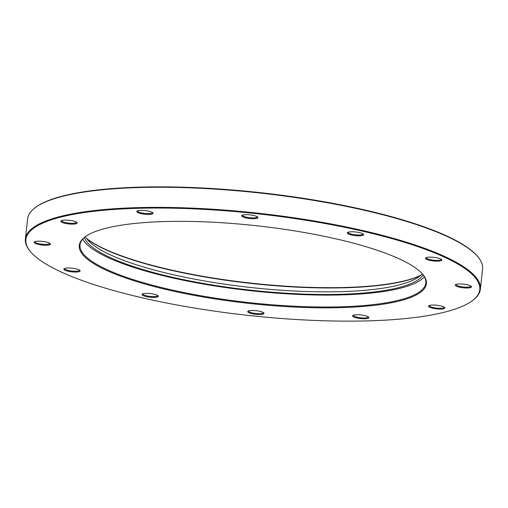 <?xml version="1.0" encoding="UTF-8"?>
<svg xmlns="http://www.w3.org/2000/svg" width="508" height="508" viewBox="0 0 508 508"><rect width="100%" height="100%" fill="white"/><g stroke="black" fill="none" stroke-linecap="round" stroke-linejoin="round"><path stroke-width="0.76" d="M168.192 289.979A174.625 39.014 6.3 0 1 84.861 237.052A174.625 39.014 6.3 0 1 337.471 239.204A174.625 39.014 6.3 0 1 422.764 274.352A174.625 39.014 6.3 0 1 355.695 306.984A174.625 39.014 6.3 0 1 168.192 289.979M85.236 236.772A173.939 38.862 -173.7 0 0 80.01 244.843A173.939 38.862 -173.7 0 0 168.593 289.217A173.939 38.862 -173.7 0 0 425.793 283.013A173.939 38.862 -173.7 0 0 422.459 274.002M424.383 276.828A173.939 38.862 6.3 0 1 169.907 277.305A173.939 38.862 6.3 0 1 82.741 239.109M422.288 273.812A171.482 38.31 6.3 0 1 171.393 274.301A171.482 38.31 6.3 0 1 85.439 236.62M423.164 274.917A171.482 38.31 6.3 0 1 171.101 276.943A171.482 38.31 6.3 0 1 84.347 237.509M86.589 238.436A178.727 39.929 -173.7 0 0 168.542 269.392A178.727 39.929 -173.7 0 0 420.776 275.33M420.465 275.603A178.314 39.84 6.3 0 1 168.694 269.729A178.314 39.84 6.3 0 1 86.83 238.766M34.963 207.842L35.547 207.397A228.327 51.01 6.3 0 1 365.836 210.217A228.327 51.01 6.3 0 1 477.355 256.178L477.831 256.737A228.873 51.137 -173.7 0 0 366.046 210.661A228.873 51.137 -173.7 0 0 34.963 207.842A228.873 51.137 -173.7 0 0 27.622 218.821L25.4 238.944A228.873 51.137 6.3 0 1 363.823 230.784A228.873 51.137 6.3 0 1 480.377 289.179A228.873 51.137 6.3 0 1 473.037 300.158L472.453 300.603A228.327 51.01 -173.7 0 0 363.499 231.394A228.327 51.01 -173.7 0 0 118.339 209.156A228.327 51.01 -173.7 0 0 30.645 251.822A228.327 51.01 -173.7 0 0 142.164 297.783A228.327 51.01 -173.7 0 0 472.453 300.603M480.377 289.179L482.6 269.056A228.873 51.137 -173.7 0 0 477.831 256.737M68.028 271.215A8.198 1.829 6.3 0 1 64.116 268.726A8.198 1.829 6.3 0 1 75.971 268.827A8.198 1.829 6.3 0 1 79.978 270.478A8.198 1.829 6.3 0 1 76.829 272.009A8.198 1.829 6.3 0 1 68.028 271.215M64.618 268.465A7.512 1.676 -173.7 0 0 64.605 268.535A7.512 1.676 -173.7 0 0 68.428 270.453A7.512 1.676 -173.7 0 0 79.54 270.18A7.512 1.676 -173.7 0 0 79.54 270.116M38.303 244.392A8.198 1.829 6.3 0 1 34.392 241.91A8.198 1.829 6.3 0 1 46.247 242.011A8.198 1.829 6.3 0 1 50.254 243.662A8.198 1.829 6.3 0 1 47.104 245.193A8.198 1.829 6.3 0 1 38.303 244.392M34.893 241.649A7.512 1.676 -173.7 0 0 34.881 241.719A7.512 1.676 -173.7 0 0 38.71 243.637A7.512 1.676 -173.7 0 0 49.822 243.364A7.512 1.676 -173.7 0 0 49.822 243.294M64.999 223.31A8.198 1.829 6.3 0 1 61.087 220.821A8.198 1.829 6.3 0 1 72.942 220.923A8.198 1.829 6.3 0 1 76.949 222.574A8.198 1.829 6.3 0 1 73.8 224.104A8.198 1.829 6.3 0 1 64.999 223.31M61.589 220.561A7.512 1.676 -173.7 0 0 61.576 220.631A7.512 1.676 -173.7 0 0 65.399 222.548A7.512 1.676 -173.7 0 0 76.511 222.282A7.512 1.676 -173.7 0 0 76.517 222.212M140.957 213.601A8.198 1.829 6.3 0 1 137.046 211.118A8.198 1.829 6.3 0 1 148.907 211.22A8.198 1.829 6.3 0 1 152.908 212.871A8.198 1.829 6.3 0 1 149.758 214.401A8.198 1.829 6.3 0 1 140.957 213.601M137.547 210.858A7.512 1.676 -173.7 0 0 137.535 210.922A7.512 1.676 -173.7 0 0 141.364 212.839A7.512 1.676 -173.7 0 0 152.476 212.573A7.512 1.676 -173.7 0 0 152.476 212.503M245.828 217.881A8.198 1.829 6.3 0 1 241.916 215.392A8.198 1.829 6.3 0 1 253.778 215.494A8.198 1.829 6.3 0 1 257.778 217.145A8.198 1.829 6.3 0 1 254.635 218.675A8.198 1.829 6.3 0 1 245.828 217.881M242.418 215.132A7.512 1.676 -173.7 0 0 242.405 215.201A7.512 1.676 -173.7 0 0 246.234 217.119A7.512 1.676 -173.7 0 0 257.346 216.852A7.512 1.676 -173.7 0 0 257.346 216.783M351.511 234.988A8.198 1.829 6.3 0 1 347.599 232.505A8.198 1.829 6.3 0 1 359.461 232.607A8.198 1.829 6.3 0 1 363.461 234.258A8.198 1.829 6.3 0 1 360.318 235.788A8.198 1.829 6.3 0 1 351.511 234.988M348.101 232.245A7.512 1.676 -173.7 0 0 348.088 232.315A7.512 1.676 -173.7 0 0 351.917 234.232A7.512 1.676 -173.7 0 0 363.03 233.959A7.512 1.676 -173.7 0 0 363.03 233.89M429.692 260.35A8.198 1.829 6.3 0 1 425.774 257.867A8.198 1.829 6.3 0 1 437.636 257.969A8.198 1.829 6.3 0 1 441.642 259.62A8.198 1.829 6.3 0 1 438.493 261.15A8.198 1.829 6.3 0 1 429.692 260.35M426.282 257.607A7.512 1.676 -173.7 0 0 426.263 257.677A7.512 1.676 -173.7 0 0 430.092 259.594A7.512 1.676 -173.7 0 0 441.204 259.321A7.512 1.676 -173.7 0 0 441.204 259.251M459.41 287.172A8.198 1.829 6.3 0 1 455.498 284.683A8.198 1.829 6.3 0 1 467.36 284.785A8.198 1.829 6.3 0 1 471.361 286.436A8.198 1.829 6.3 0 1 468.217 287.966A8.198 1.829 6.3 0 1 459.41 287.172M456 284.423A7.512 1.676 -173.7 0 0 455.987 284.493A7.512 1.676 -173.7 0 0 459.816 286.41A7.512 1.676 -173.7 0 0 470.929 286.144A7.512 1.676 -173.7 0 0 470.929 286.074M432.714 308.254A8.198 1.829 6.3 0 1 428.803 305.772A8.198 1.829 6.3 0 1 440.665 305.873A8.198 1.829 6.3 0 1 444.671 307.524A8.198 1.829 6.3 0 1 441.522 309.055A8.198 1.829 6.3 0 1 432.714 308.254M429.311 305.511A7.512 1.676 -173.7 0 0 429.292 305.575A7.512 1.676 -173.7 0 0 433.121 307.492A7.512 1.676 -173.7 0 0 444.233 307.226A7.512 1.676 -173.7 0 0 444.233 307.156M356.756 317.964A8.198 1.829 6.3 0 1 352.844 315.474A8.198 1.829 6.3 0 1 364.706 315.576A8.198 1.829 6.3 0 1 368.706 317.227A8.198 1.829 6.3 0 1 365.557 318.757A8.198 1.829 6.3 0 1 356.756 317.964M353.346 315.214A7.512 1.676 -173.7 0 0 353.333 315.284A7.512 1.676 -173.7 0 0 357.162 317.202A7.512 1.676 -173.7 0 0 368.275 316.935A7.512 1.676 -173.7 0 0 368.275 316.865M251.885 313.684A8.198 1.829 6.3 0 1 247.974 311.201A8.198 1.829 6.3 0 1 259.836 311.302A8.198 1.829 6.3 0 1 263.836 312.953A8.198 1.829 6.3 0 1 260.687 314.484A8.198 1.829 6.3 0 1 251.885 313.684M248.476 310.94A7.512 1.676 -173.7 0 0 248.463 311.01A7.512 1.676 -173.7 0 0 252.292 312.922A7.512 1.676 -173.7 0 0 263.404 312.655A7.512 1.676 -173.7 0 0 263.404 312.585M146.202 296.577A8.198 1.829 6.3 0 1 142.291 294.088A8.198 1.829 6.3 0 1 154.153 294.189A8.198 1.829 6.3 0 1 158.153 295.84A8.198 1.829 6.3 0 1 155.004 297.37A8.198 1.829 6.3 0 1 146.202 296.577M142.792 293.827A7.512 1.676 -173.7 0 0 142.78 293.897A7.512 1.676 -173.7 0 0 146.609 295.815A7.512 1.676 -173.7 0 0 157.721 295.548A7.512 1.676 -173.7 0 0 157.721 295.478M30.645 251.822L30.169 251.263A228.873 51.137 6.3 0 1 25.4 238.944"/></g></svg>
